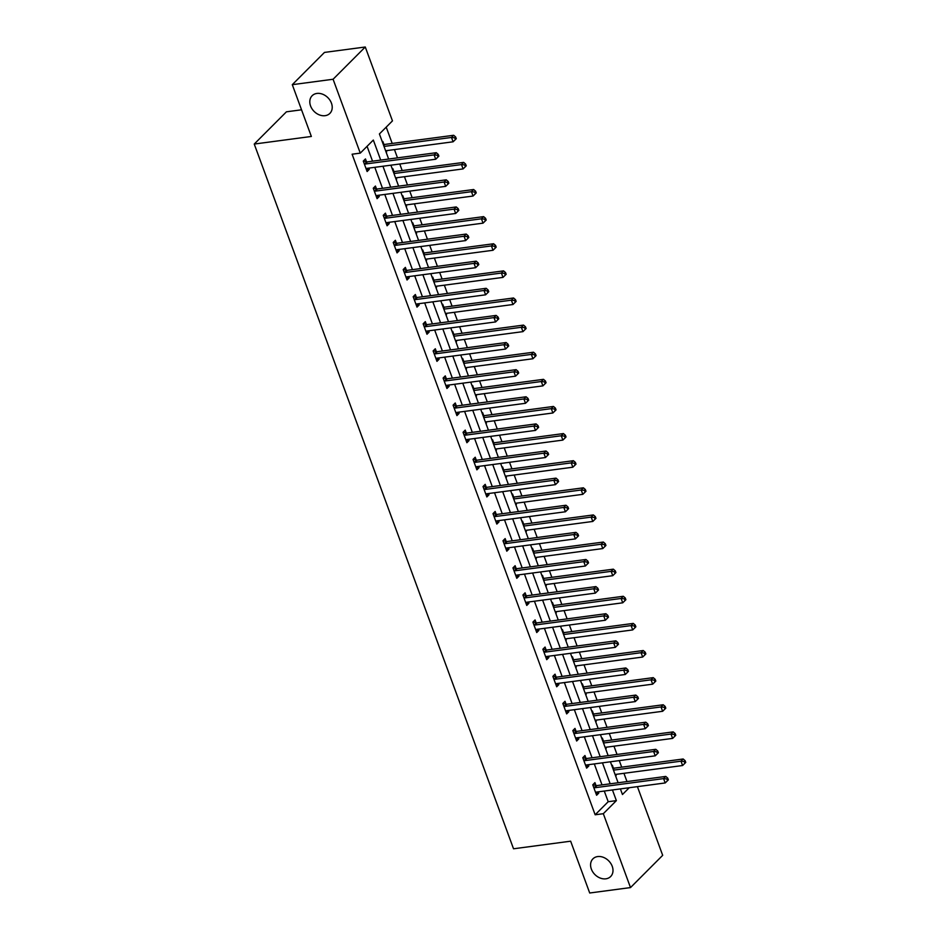 <?xml version="1.0" encoding="UTF-8"?>
<svg xmlns="http://www.w3.org/2000/svg" width="940" height="940" viewBox="0 0 940 940"><rect width="100%" height="100%" fill="white"/><g stroke="black" fill="none" stroke-linecap="round" stroke-linejoin="round"><path stroke-width="1.41" d="M597.699 856.563A12.526 9.729 44.9 0 1 610.765 863.402A12.526 9.729 44.9 0 1 610.648 876.538A12.526 9.729 44.9 0 1 605.877 878.818A12.526 9.729 44.9 0 1 592.811 871.979A12.526 9.729 44.9 0 1 592.928 858.843A12.526 9.729 44.9 0 1 597.699 856.563M316.921 93.436A12.526 9.729 44.9 0 1 329.987 100.263A12.526 9.729 44.9 0 1 329.87 113.399A12.526 9.729 44.9 0 1 325.099 115.679A12.526 9.729 44.9 0 1 312.033 108.852A12.526 9.729 44.9 0 1 312.151 95.715A12.526 9.729 44.9 0 1 316.921 93.436M301.54 109.804L286.43 111.813L254.246 144.055L513.534 848.785L570.651 841.194L589.709 893L630.505 887.583L603.316 813.699L616.37 800.633L612.445 789.964M254.246 144.055L311.352 136.465L292.293 84.671L324.476 52.417L365.272 47L392.462 120.884L379.407 133.95L388.643 159.036M626.992 781.575L623.948 773.315M621.692 767.158L619.272 760.613M617.016 754.456L613.973 746.195M611.705 740.05L609.296 733.494M607.04 727.349L603.997 719.077M601.729 712.931L599.321 706.375M597.053 700.23L594.021 691.957M591.754 685.812L589.345 679.256M587.077 673.111L584.034 664.839M581.778 658.693L579.369 652.137M577.101 645.991L574.058 637.72M571.802 631.574L569.381 625.018M567.126 618.873L564.082 610.601M561.826 604.455L559.406 597.899M557.15 591.754L554.106 583.481M551.839 577.336L549.43 570.78M547.174 564.635L544.131 556.363M541.863 550.217L539.454 543.661M537.198 537.515L534.155 529.244M531.887 523.098L529.479 516.542M527.211 510.397L524.168 502.125M521.912 495.979L519.503 489.423M517.235 483.278L514.192 475.005M511.936 468.86L509.527 462.304M507.259 456.159L504.216 447.887M501.96 441.741L499.539 435.185M497.284 429.039L494.24 420.779M491.973 414.622L489.564 408.066M487.308 401.921L484.264 393.66M481.997 387.503L479.588 380.959M477.332 374.802L474.289 366.541M472.021 360.384L469.612 353.839M467.345 347.683L464.313 339.422M462.045 333.265L459.637 326.721M457.369 320.563L454.326 312.303M452.07 306.158L449.661 299.601M447.393 293.445L444.35 285.184M442.094 279.039L439.673 272.483M437.417 266.337L434.374 258.065M432.118 251.92L429.697 245.363M427.441 239.218L424.398 230.946M422.13 224.801L419.722 218.245M417.466 212.099L414.423 203.827M412.155 197.682L409.746 191.126M407.478 184.98L404.447 176.708M402.179 170.563L399.77 164.007M397.503 157.861L394.459 149.589M392.203 143.444L386.211 127.147M637.414 786.639L662.688 855.33L630.505 887.583M382.369 141.987L382.85 141.494L383.884 144.314M386.199 152.409L386.234 150.682M392.344 169.106L392.826 168.613L393.872 171.421M396.175 179.528L396.21 177.801M402.32 196.225L402.814 195.732L403.848 198.54M406.162 206.647L406.186 204.92M412.296 223.344L412.789 222.851L413.823 225.659M416.138 233.766L416.173 232.039M422.272 250.451L422.765 249.97L423.799 252.778M426.114 260.885L426.149 259.158M432.259 277.57L432.741 277.089L433.775 279.897M436.089 288.004L436.125 286.277M442.235 304.689L442.716 304.207L443.751 307.016M446.065 315.123L446.101 313.396M452.211 331.808L452.692 331.327L453.738 334.135M456.041 342.242L456.076 340.515M462.186 358.927L462.68 358.446L463.714 361.254M466.029 369.361L466.052 367.634M472.162 386.046L472.656 385.553L473.69 388.373M476.004 396.48L476.028 394.753M482.138 413.165L482.631 412.672L483.665 415.492M485.98 423.599L486.015 421.872M492.113 440.284L492.607 439.791L493.641 442.611M495.956 450.718L495.991 448.979M502.101 467.403L502.583 466.91L503.617 469.73M505.932 477.837L505.967 476.098M512.077 494.522L512.559 494.029L513.593 496.849M515.907 504.956L515.942 503.217M522.053 521.641L522.534 521.148L523.58 523.968M525.895 532.075L525.918 530.336M532.028 548.76L532.522 548.267L533.556 551.087M535.87 559.183L535.894 557.455M542.004 575.879L542.498 575.386L543.532 578.206M545.846 586.302L545.881 584.574M551.98 602.998L552.473 602.505L553.507 605.313M555.822 613.42L555.857 611.693M561.967 630.117L562.449 629.624L563.483 632.432M565.798 640.539L565.833 638.812M571.943 657.236L572.425 656.743L573.459 659.551M575.774 667.659L575.809 665.931M581.919 684.343L582.401 683.862L583.446 686.67M585.749 694.777L585.785 693.05M591.894 711.462L592.388 710.981L593.422 713.789M595.737 721.897L595.76 720.169M601.87 738.582L602.364 738.1L603.398 740.908M605.712 749.016L605.748 747.288M611.846 765.701L612.34 765.219L613.374 768.027M615.688 776.135L615.724 774.407M380.7 160.094L373.321 140.06L360.279 153.126L352.112 154.207L595.161 814.78L608.204 801.714L604.279 791.045M602.023 784.9L594.303 763.926M592.047 757.781L584.327 736.807M582.06 730.662L574.352 709.688M572.084 703.543L564.376 682.569M562.108 676.424L554.389 655.45M552.133 649.305L544.413 628.331M542.157 622.186L534.437 601.212M532.181 595.067L524.461 574.093M522.194 567.948L514.486 546.974M512.218 540.829L504.51 519.867M502.242 513.71L494.534 492.748M492.266 486.591L484.547 465.629M482.291 459.472L474.571 438.51M472.315 432.353L464.595 411.391M462.339 405.246L454.619 384.272M452.352 378.127L444.644 357.153M442.376 351.008L434.668 330.034M432.4 323.889L424.68 302.915M422.424 296.77L414.704 275.796M412.448 269.651L404.729 248.677M402.473 242.532L394.753 221.558M392.485 215.413L384.777 194.439M382.51 188.294L374.802 167.32M372.534 161.175L367.07 146.323M366.494 161.739L365.46 158.93L363.287 161.104L367.117 171.538L369.291 169.353L368.844 168.119M376.47 188.858L375.436 186.05L373.262 188.223L377.093 198.657L379.267 196.472L378.82 195.238M386.446 215.977L385.412 213.157L383.238 215.342L387.08 225.776L389.254 223.591L388.796 222.357M396.422 243.096L395.387 240.276L393.214 242.461L397.056 252.883L399.23 250.71L398.772 249.476M406.397 270.215L405.363 267.395L403.19 269.58L407.032 280.002L409.206 277.829L408.747 276.583M416.385 297.334L415.351 294.514L413.165 296.699L417.007 307.122L419.181 304.948L418.723 303.702M426.361 324.453L425.327 321.633L423.153 323.818L426.983 334.24L429.157 332.067L428.699 330.821M436.336 351.572L435.302 348.752L433.129 350.937L436.959 361.36L439.133 359.186L438.686 357.94M446.312 378.691L445.278 375.871L443.104 378.056L446.947 388.478L449.12 386.305L448.662 385.059M456.288 405.798L455.254 402.99L453.08 405.163L456.922 415.598L459.096 413.424L458.638 412.178M466.264 432.917L465.23 430.109L463.056 432.282L466.898 442.716L469.072 440.543L468.613 439.297M476.251 460.036L475.205 457.228L473.031 459.402L476.874 469.836L479.048 467.662L478.589 466.416M486.227 487.155L485.193 484.347L483.019 486.521L486.849 496.954L489.023 494.769L488.565 493.535M496.203 514.274L495.169 511.466L492.995 513.639L496.825 524.073L498.999 521.888L498.553 520.654M506.178 541.393L505.144 538.585L502.971 540.759L506.801 551.192L508.987 549.007L508.528 547.773M516.154 568.512L515.12 565.704L512.946 567.878L516.788 578.312L518.962 576.126L518.504 574.892M526.13 595.631L525.096 592.823L522.922 594.996L526.764 605.431L528.938 603.245L528.48 602.011M536.117 622.75L535.072 619.942L532.898 622.116L536.74 632.55L538.914 630.364L538.456 629.13M546.093 649.869L545.059 647.049L542.874 649.235L546.716 659.668L548.889 657.483L548.431 656.249M556.069 676.988L555.035 674.168L552.861 676.354L556.692 686.776L558.865 684.602L558.407 683.368M566.045 704.107L565.011 701.287L562.837 703.473L566.667 713.895L568.841 711.721L568.394 710.476M576.02 731.226L574.986 728.406L572.812 730.591L576.655 741.014L578.829 738.84L578.37 737.595M585.996 758.345L584.962 755.525L582.788 757.711L586.63 768.133L588.804 765.959L588.346 764.714M595.972 785.464L594.938 782.644L592.764 784.83L596.606 795.252L598.78 793.078L598.322 791.832M292.293 84.671L333.089 79.254L365.272 47M595.161 814.78L603.316 813.699M360.279 153.126L333.089 79.254M610.178 783.807L602.458 762.845M600.202 756.688L592.482 735.726M590.226 729.581L582.506 708.607M580.25 702.462L572.53 681.488M570.263 675.343L562.555 654.369M560.287 648.224L552.579 627.25M550.311 621.105L542.603 600.131M540.336 593.986L532.616 573.012M530.36 566.867L522.64 545.893M520.384 539.748L512.664 518.774M510.408 512.629L502.689 491.655M500.421 485.51L492.713 464.536M490.445 458.391L482.737 437.417M480.469 431.272L472.75 410.31M470.494 404.153L462.774 383.191M460.518 377.034L452.798 356.072M450.542 349.915L442.822 328.953M440.555 322.796L432.846 301.834M430.579 295.689L422.871 274.715M420.603 268.57L412.895 247.596M410.627 241.451L402.907 220.477M400.652 214.332L392.932 193.358M390.676 187.213L382.956 166.239M620.388 788.907L622.456 794.523L629.236 787.732M390.899 165.182L398.619 186.155M400.875 192.3L408.595 213.274M410.862 219.42L418.57 240.393M420.838 246.538L428.546 267.512M430.814 273.658L438.534 294.631M440.789 300.776L448.509 321.75M450.765 327.896L458.485 348.869M460.741 355.014L468.461 375.988M470.717 382.134L478.437 403.096M480.704 409.253L488.412 430.214M490.68 436.372L498.388 457.334M500.656 463.49L508.376 484.453M510.632 490.61L518.351 511.572M520.607 517.717L528.327 538.691M530.583 544.836L538.303 565.81M540.571 571.955L548.279 592.928M550.546 599.074L558.254 620.048M560.522 626.193L568.242 647.167M570.498 653.312L578.218 674.286M580.473 680.431L588.193 701.405M590.449 707.55L598.169 728.524M600.437 734.669L608.145 755.643M610.413 761.788L618.12 782.761M608.204 801.714L616.37 800.633M366.459 169.729L369.291 169.353M386.058 152.01L386.693 151.928M396.034 179.129L396.668 179.047M376.435 196.848L379.267 196.472M406.01 206.248L406.644 206.166M386.411 223.967L389.254 223.591M415.985 233.367L416.62 233.285M396.386 251.086L399.23 250.71M425.961 260.486L426.607 260.392M406.362 278.205L409.206 277.829M435.937 287.605L436.583 287.511M416.349 305.324L419.181 304.948M445.924 314.724L446.559 314.63M426.325 332.443L429.157 332.067M455.9 341.831L456.535 341.749M436.301 359.562L439.133 359.186M465.876 368.95L466.51 368.868M446.277 386.681L449.12 386.305M475.852 396.069L476.486 395.987M456.253 413.8L459.096 413.424M485.827 423.188L486.462 423.106M466.228 440.919L469.072 440.543M495.803 450.307L496.449 450.225M476.216 468.038L479.048 467.662M505.791 477.426L506.425 477.344M486.191 495.157L489.023 494.769M515.766 504.545L516.401 504.463M496.167 522.276L498.999 521.888M525.742 531.664L526.377 531.582M506.143 549.383L508.987 549.007M535.718 558.783L536.352 558.701M516.119 576.502L518.962 576.126M545.694 585.902L546.328 585.82M526.095 603.621L528.938 603.245M555.669 613.021L556.316 612.939M536.07 630.74L538.914 630.364M565.645 640.14L566.291 640.058M546.058 657.859L548.889 657.483M575.633 667.259L576.267 667.177M556.034 684.978L558.865 684.602M585.608 694.378L586.243 694.284M566.009 712.097L568.841 711.721M595.584 721.497L596.219 721.403M575.985 739.216L578.829 738.84M605.56 748.616L606.194 748.522M585.961 766.335L588.804 765.959M615.536 775.723L616.17 775.641M595.937 793.454L598.78 793.078M364.321 163.912L364.591 163.995A1.962 1.516 -135.1 0 0 365.249 164.03L434.115 154.888L435.714 159.236L366.847 168.378A1.962 1.516 -135.1 0 0 366.283 168.589L366.083 168.718M363.428 160.951L366.764 161.809A1.962 1.516 -135.1 0 0 367.423 161.856L436.289 152.703L434.115 154.888L437.37 155.253L438.005 156.992L438.874 156.122L438.24 154.383L437.37 155.253M438.24 154.383L436.289 152.703M435.714 159.236L438.005 156.992M385.6 150.764L453.103 141.799L451.505 137.452L453.679 135.278L384.824 144.419A1.962 1.516 44.9 0 1 384.166 144.384L383.156 144.114M454.76 137.828L455.406 139.567L456.276 138.685L455.63 136.946L454.76 137.828L451.505 137.452L384.002 146.429M455.406 139.567L453.103 141.799M453.679 135.278L455.63 136.946M374.296 191.032L374.578 191.102A1.962 1.516 -135.1 0 0 375.224 191.149L444.091 182.008L445.689 186.355L376.822 195.496A1.962 1.516 -135.1 0 0 376.259 195.708L376.059 195.837M373.403 188.071L376.752 188.928A1.962 1.516 -135.1 0 0 377.398 188.975L446.265 179.822L444.091 182.008L447.346 182.372L447.981 184.111L448.85 183.241L448.216 181.502L447.346 182.372M448.216 181.502L446.265 179.822M445.689 186.355L447.981 184.111M384.272 218.15L384.554 218.221A1.962 1.516 -135.1 0 0 385.2 218.268L454.067 209.126L455.665 213.474L386.81 222.616A1.962 1.516 -135.1 0 0 386.246 222.827L386.035 222.956M383.391 215.189L386.728 216.047A1.962 1.516 -135.1 0 0 387.386 216.094L456.241 206.941L454.067 209.126L457.322 209.491L457.956 211.23L458.826 210.36L458.191 208.621L457.322 209.491M458.191 208.621L456.241 206.941M455.665 213.474L457.956 211.23M395.576 177.883L463.091 168.918L461.481 164.571L463.667 162.397L394.8 171.538A1.962 1.516 44.9 0 1 394.142 171.491L393.132 171.233M464.736 164.947L465.382 166.686L466.252 165.804L465.606 164.065L464.736 164.947L461.481 164.571L393.978 173.536M465.382 166.686L463.091 168.918M463.667 162.397L465.606 164.065M405.551 205.002L473.067 196.037L471.469 191.689L473.643 189.516L404.776 198.657A1.962 1.516 44.9 0 1 404.118 198.61L403.107 198.352M474.724 192.066L475.358 193.793L476.228 192.923L475.593 191.184L474.724 192.066L471.469 191.689L403.953 200.655M475.358 193.793L473.067 196.037M473.643 189.516L475.593 191.184M394.248 245.27L394.53 245.34A1.962 1.516 -135.1 0 0 395.188 245.387L464.043 236.246L465.641 240.593L396.786 249.734A1.962 1.516 -135.1 0 0 396.222 249.946L396.022 250.075M393.366 242.309L396.704 243.166A1.962 1.516 -135.1 0 0 397.362 243.213L466.216 234.06L464.043 236.246L467.298 236.61L467.944 238.349L468.813 237.479L468.167 235.74L467.298 236.61M468.167 235.74L466.216 234.06M465.641 240.593L467.944 238.349M404.224 272.389L404.505 272.459A1.962 1.516 -135.1 0 0 405.163 272.506L474.019 263.365L475.616 267.7L406.762 276.853A1.962 1.516 -135.1 0 0 406.197 277.065L405.998 277.194M403.342 269.428L406.679 270.285A1.962 1.516 -135.1 0 0 407.337 270.332L476.192 261.179L474.019 263.365L477.273 263.729L477.92 265.468L478.789 264.598L478.143 262.859L477.273 263.729M478.143 262.859L476.192 261.179M475.616 267.7L477.92 265.468M414.211 299.507L414.481 299.578A1.962 1.516 -135.1 0 0 415.139 299.625L484.006 290.483L485.604 294.819L416.737 303.973A1.962 1.516 -135.1 0 0 416.173 304.172L415.974 304.313M413.318 296.546L416.655 297.404A1.962 1.516 -135.1 0 0 417.313 297.451L486.18 288.298L484.006 290.483L487.249 290.848L487.895 292.587L488.765 291.717L488.119 289.978L487.249 290.848M488.119 289.978L486.18 288.298M485.604 294.819L487.895 292.587M415.527 232.121L483.043 223.156L481.445 218.809L483.618 216.635L414.752 225.776A1.962 1.516 44.9 0 1 414.094 225.729L413.083 225.471M484.699 219.173L485.334 220.912L486.203 220.042L485.569 218.303L484.699 219.173L481.445 218.809L413.929 227.774M485.334 220.912L483.043 223.156M483.618 216.635L485.569 218.303M425.503 259.24L493.018 250.275L491.42 245.928L493.594 243.754L424.727 252.895A1.962 1.516 44.9 0 1 424.081 252.848L423.059 252.59M494.675 246.292L495.31 248.031L496.179 247.161L495.545 245.422L494.675 246.292L491.42 245.928L423.905 254.893M495.31 248.031L493.018 250.275M493.594 243.754L495.545 245.422M435.49 286.359L502.994 277.394L501.396 273.046L503.57 270.873L434.715 280.014A1.962 1.516 44.9 0 1 434.057 279.967L433.035 279.709M504.651 273.411L505.285 275.15L506.155 274.28L505.52 272.541L504.651 273.411L501.396 273.046L433.892 282.012M505.285 275.15L502.994 277.394M503.57 270.873L505.52 272.541M445.466 313.478L512.97 304.513L511.372 300.166L513.546 297.98L444.69 307.133A1.962 1.516 44.9 0 1 444.032 307.086L443.022 306.828M514.627 300.53L515.273 302.269L516.142 301.399L515.496 299.66L514.627 300.53L511.372 300.166L443.868 309.131M515.273 302.269L512.97 304.513M513.546 297.98L515.496 299.66M455.442 340.597L522.957 331.632L521.347 327.285L523.521 325.099L454.666 334.252A1.962 1.516 44.9 0 1 454.008 334.205L452.998 333.947M524.602 327.649L525.249 329.388L526.118 328.518L525.472 326.779L524.602 327.649L521.347 327.285L453.844 336.25M525.249 329.388L522.957 331.632M523.521 325.099L525.472 326.779M465.418 367.716L532.933 358.751L531.335 354.404L533.509 352.218L464.642 361.371A1.962 1.516 44.9 0 1 463.984 361.324L462.974 361.066M534.578 354.768L535.224 356.507L536.094 355.637L535.447 353.898L534.578 354.768L531.335 354.404L463.82 363.369M535.224 356.507L532.933 358.751M533.509 352.218L535.447 353.898M475.393 394.835L542.909 385.87L541.311 381.522L543.485 379.337L474.618 388.49A1.962 1.516 44.9 0 1 473.96 388.443L472.949 388.185M544.566 381.887L545.2 383.626L546.07 382.756L545.435 381.017L544.566 381.887L541.311 381.522L473.795 390.488M545.2 383.626L542.909 385.87M543.485 379.337L545.435 381.017M485.369 421.954L552.885 412.989L551.287 408.642L553.46 406.456L484.594 415.609A1.962 1.516 44.9 0 1 483.947 415.562L482.925 415.304M554.541 409.006L555.176 410.745L556.045 409.875L555.411 408.136L554.541 409.006L551.287 408.642L483.771 417.607M555.176 410.745L552.885 412.989M553.46 406.456L555.411 408.136M495.356 449.073L562.86 440.096L561.262 435.761L563.436 433.575L494.581 442.728A1.962 1.516 44.9 0 1 493.923 442.681L492.901 442.423M564.517 436.125L565.152 437.864L566.021 436.994L565.387 435.255L564.517 436.125L561.262 435.761L493.747 444.726M565.152 437.864L562.86 440.096M563.436 433.575L565.387 435.255M505.332 476.192L572.836 467.215L571.238 462.88L573.412 460.694L504.557 469.847A1.962 1.516 44.9 0 1 503.899 469.8L502.877 469.542M574.493 463.244L575.139 464.983L576.009 464.113L575.362 462.374L574.493 463.244L571.238 462.88L503.734 471.845M575.139 464.983L572.836 467.215M573.412 460.694L575.362 462.374M515.308 503.311L582.812 494.334L581.214 489.998L583.388 487.813L514.533 496.966A1.962 1.516 44.9 0 1 513.875 496.919L512.864 496.661M584.469 490.363L585.115 492.102L585.984 491.232L585.338 489.493L584.469 490.363L581.214 489.998L513.71 498.964M585.115 492.102L582.812 494.334M583.388 487.813L585.338 489.493M525.284 530.43L592.799 521.453L591.201 517.106L593.375 514.932L524.508 524.073A1.962 1.516 44.9 0 1 523.85 524.038L522.84 523.78M594.444 517.482L595.091 519.221L595.96 518.351L595.314 516.612L594.444 517.482L591.201 517.106L523.686 526.083M595.091 519.221L592.799 521.453M593.375 514.932L595.314 516.612M535.26 557.538L602.775 548.572L601.177 544.225L603.351 542.051L534.484 551.192A1.962 1.516 44.9 0 1 533.826 551.157L532.816 550.899M604.432 544.601L605.066 546.34L605.936 545.459L605.301 543.731L604.432 544.601L601.177 544.225L533.662 553.202M605.066 546.34L602.775 548.572M603.351 542.051L605.301 543.731M545.235 584.657L612.751 575.691L611.153 571.344L613.327 569.17L544.46 578.312A1.962 1.516 44.9 0 1 543.813 578.276L542.791 578.006M614.408 571.72L615.042 573.459L615.911 572.577L615.277 570.839L614.408 571.72L611.153 571.344L543.637 580.321M615.042 573.459L612.751 575.691M613.327 569.17L615.277 570.839M555.211 611.775L622.727 602.81L621.129 598.463L623.302 596.289L554.436 605.431A1.962 1.516 44.9 0 1 553.789 605.384L552.767 605.125M624.383 598.839L625.018 600.578L625.887 599.697L625.253 597.957L624.383 598.839L621.129 598.463L553.613 607.428M625.018 600.578L622.727 602.81M623.302 596.289L625.253 597.957M565.198 638.894L632.702 629.929L631.104 625.582L633.278 623.408L564.423 632.55A1.962 1.516 44.9 0 1 563.765 632.502L562.743 632.244M634.359 625.958L634.993 627.685L635.863 626.816L635.229 625.077L634.359 625.958L631.104 625.582L563.601 634.547M634.993 627.685L632.702 629.929M633.278 623.408L635.229 625.077M575.174 666.014L642.678 657.048L641.08 652.701L643.254 650.527L574.399 659.668A1.962 1.516 44.9 0 1 573.741 659.621L572.73 659.363M644.335 653.065L644.981 654.804L645.851 653.934L645.204 652.195L644.335 653.065L641.08 652.701L573.576 661.666M644.981 654.804L642.678 657.048M643.254 650.527L645.204 652.195M585.15 693.133L652.666 684.167L651.056 679.82L653.241 677.646L584.375 686.788A1.962 1.516 44.9 0 1 583.716 686.741L582.706 686.482M654.311 680.184L654.957 681.923L655.826 681.053L655.18 679.315L654.311 680.184L651.056 679.82L583.552 688.785M654.957 681.923L652.666 684.167M653.241 677.646L655.18 679.315M424.187 326.627L424.457 326.697A1.962 1.516 -135.1 0 0 425.115 326.744L493.982 317.591L495.58 321.938L426.713 331.091A1.962 1.516 -135.1 0 0 426.149 331.291L425.949 331.432M423.294 323.666L426.631 324.523A1.962 1.516 -135.1 0 0 427.289 324.57L496.156 315.417L493.982 317.591L497.237 317.967L497.871 319.706L498.74 318.836L498.106 317.097L497.237 317.967M498.106 317.097L496.156 315.417M495.58 321.938L497.871 319.706M434.163 353.745L434.433 353.816A1.962 1.516 -135.1 0 0 435.091 353.863L503.957 344.71L505.555 349.057L436.689 358.211A1.962 1.516 -135.1 0 0 436.125 358.41L435.925 358.551M433.27 350.785L436.618 351.642A1.962 1.516 -135.1 0 0 437.264 351.678L506.131 342.536L503.957 344.71L507.212 345.086L507.847 346.825L508.716 345.955L508.082 344.216L507.212 345.086M508.082 344.216L506.131 342.536M505.555 349.057L507.847 346.825M444.138 380.865L444.42 380.935A1.962 1.516 -135.1 0 0 445.066 380.982L513.933 371.829L515.531 376.176L446.664 385.329A1.962 1.516 -135.1 0 0 446.112 385.529L445.901 385.67M443.245 377.904L446.594 378.761A1.962 1.516 -135.1 0 0 447.24 378.797L516.107 369.655L513.933 371.829L517.188 372.205L517.822 373.944L518.692 373.062L518.058 371.335L517.188 372.205M518.058 371.335L516.107 369.655M515.531 376.176L517.822 373.944M454.114 407.984L454.396 408.054A1.962 1.516 -135.1 0 0 455.054 408.101L523.909 398.948L525.507 403.295L456.652 412.448A1.962 1.516 -135.1 0 0 456.088 412.648L455.888 412.789M453.233 405.022L456.57 405.88A1.962 1.516 -135.1 0 0 457.228 405.916L526.083 396.774L523.909 398.948L527.164 399.324L527.798 401.063L528.679 400.181L528.033 398.443L527.164 399.324M528.033 398.443L526.083 396.774M525.507 403.295L527.798 401.063M464.09 435.103L464.372 435.173A1.962 1.516 -135.1 0 0 465.03 435.22L533.885 426.067L535.483 430.414L466.628 439.568A1.962 1.516 -135.1 0 0 466.064 439.767L465.864 439.908M463.209 432.142L466.546 432.988A1.962 1.516 -135.1 0 0 467.204 433.035L536.059 423.893L533.885 426.067L537.139 426.443L537.786 428.17L538.655 427.301L538.009 425.562L537.139 426.443M538.009 425.562L536.059 423.893M535.483 430.414L537.786 428.17M474.065 462.221L474.348 462.292A1.962 1.516 -135.1 0 0 475.005 462.339L543.861 453.186L545.47 457.533L476.603 466.675A1.962 1.516 -135.1 0 0 476.039 466.886L475.84 467.027M473.184 459.261L476.521 460.106A1.962 1.516 -135.1 0 0 477.179 460.154L546.046 451.012L543.861 453.186L547.115 453.55L547.762 455.289L548.631 454.42L547.985 452.68L547.115 453.55M547.985 452.68L546.046 451.012M545.47 457.533L547.762 455.289M484.053 489.341L484.323 489.411A1.962 1.516 -135.1 0 0 484.981 489.458L553.848 480.305L555.446 484.652L486.579 493.794A1.962 1.516 -135.1 0 0 486.015 494.005L485.815 494.135M483.16 486.38L486.497 487.226A1.962 1.516 -135.1 0 0 487.155 487.272L556.022 478.131L553.848 480.305L557.103 480.669L557.737 482.408L558.607 481.538L557.972 479.799L557.103 480.669M557.972 479.799L556.022 478.131M555.446 484.652L557.737 482.408M494.029 516.46L494.299 516.53A1.962 1.516 -135.1 0 0 494.957 516.577L563.824 507.424L565.422 511.771L496.555 520.913A1.962 1.516 -135.1 0 0 495.991 521.124L495.791 521.254M493.136 513.499L496.473 514.345A1.962 1.516 -135.1 0 0 497.131 514.391L565.998 505.25L563.824 507.424L567.079 507.788L567.713 509.527L568.582 508.657L567.948 506.919L567.079 507.788M567.948 506.919L565.998 505.25M565.422 511.771L567.713 509.527M504.005 543.579L504.287 543.649A1.962 1.516 -135.1 0 0 504.933 543.684L573.799 534.543L575.398 538.89L506.531 548.032A1.962 1.516 -135.1 0 0 505.978 548.243L505.767 548.373M503.112 540.618L506.46 541.464A1.962 1.516 -135.1 0 0 507.106 541.511L575.973 532.369L573.799 534.543L577.054 534.907L577.689 536.646L578.558 535.777L577.924 534.038L577.054 534.907M577.924 534.038L575.973 532.369M575.398 538.89L577.689 536.646M513.98 570.697L514.262 570.768A1.962 1.516 -135.1 0 0 514.909 570.803L583.775 561.662L585.373 566.009L516.518 575.151A1.962 1.516 -135.1 0 0 515.954 575.362L515.743 575.491M513.099 567.736L516.436 568.582A1.962 1.516 -135.1 0 0 517.094 568.63L585.949 559.476L583.775 561.662L587.03 562.026L587.664 563.765L588.534 562.895L587.899 561.157L587.03 562.026M587.899 561.157L585.949 559.476M585.373 566.009L587.664 563.765M523.956 597.805L524.238 597.887A1.962 1.516 -135.1 0 0 524.896 597.922L593.751 588.781L595.349 593.128L526.494 602.27A1.962 1.516 -135.1 0 0 525.93 602.481L525.73 602.611M523.075 594.844L526.412 595.702A1.962 1.516 -135.1 0 0 527.07 595.749L595.925 586.595L593.751 588.781L597.006 589.145L597.652 590.884L598.522 590.014L597.875 588.276L597.006 589.145M597.875 588.276L595.925 586.595M595.349 593.128L597.652 590.884M533.932 624.924L534.214 624.994A1.962 1.516 -135.1 0 0 534.872 625.041L603.727 615.9L605.325 620.247L536.47 629.389A1.962 1.516 -135.1 0 0 535.906 629.6L535.706 629.73M533.051 621.963L536.388 622.82A1.962 1.516 -135.1 0 0 537.046 622.868L605.9 613.714L603.727 615.9L606.982 616.264L607.628 618.003L608.497 617.134L607.851 615.394L606.982 616.264M607.851 615.394L605.9 613.714M605.325 620.247L607.628 618.003M543.919 652.043L544.189 652.113A1.962 1.516 -135.1 0 0 544.847 652.16L613.714 643.019L615.312 647.366L546.446 656.508A1.962 1.516 -135.1 0 0 545.881 656.719L545.682 656.849M543.026 649.082L546.363 649.939A1.962 1.516 -135.1 0 0 547.021 649.986L615.888 640.833L613.714 643.019L616.957 643.383L617.604 645.122L618.473 644.252L617.827 642.514L616.957 643.383M617.827 642.514L615.888 640.833M615.312 647.366L617.604 645.122M553.895 679.162L554.165 679.232A1.962 1.516 -135.1 0 0 554.823 679.279L623.69 670.138L625.288 674.485L556.421 683.627A1.962 1.516 -135.1 0 0 555.857 683.838L555.658 683.968M553.002 676.201L556.339 677.059A1.962 1.516 -135.1 0 0 556.997 677.106L625.864 667.952L623.69 670.138L626.945 670.502L627.579 672.241L628.449 671.371L627.814 669.633L626.945 670.502M627.814 669.633L625.864 667.952M625.288 674.485L627.579 672.241M563.871 706.281L564.141 706.351A1.962 1.516 -135.1 0 0 564.799 706.398L633.666 697.257L635.264 701.593L566.397 710.746A1.962 1.516 -135.1 0 0 565.833 710.957L565.633 711.087M562.978 703.32L566.327 704.178A1.962 1.516 -135.1 0 0 566.973 704.225L635.84 695.071L633.666 697.257L636.92 697.621L637.555 699.36L638.425 698.491L637.79 696.752L636.92 697.621M637.79 696.752L635.84 695.071M635.264 701.593L637.555 699.36M573.846 733.4L574.129 733.47A1.962 1.516 -135.1 0 0 574.775 733.517L643.641 724.376L645.24 728.712L576.385 737.865A1.962 1.516 -135.1 0 0 575.821 738.065L575.609 738.206M572.954 730.439L576.302 731.297A1.962 1.516 -135.1 0 0 576.948 731.343L645.815 722.19L643.641 724.376L646.896 724.74L647.531 726.479L648.4 725.61L647.766 723.87L646.896 724.74M647.766 723.87L645.815 722.19M645.24 728.712L647.531 726.479M595.126 720.252L662.641 711.286L661.043 706.939L663.217 704.765L594.35 713.907A1.962 1.516 44.9 0 1 593.692 713.86L592.682 713.601M664.286 707.303L664.933 709.042L665.802 708.173L665.168 706.434L664.286 707.303L661.043 706.939L593.528 715.904M664.933 709.042L662.641 711.286M663.217 704.765L665.168 706.434M583.822 760.519L584.104 760.589A1.962 1.516 -135.1 0 0 584.762 760.636L653.617 751.483L655.215 755.831L586.36 764.984A1.962 1.516 -135.1 0 0 585.796 765.184L585.596 765.325M582.941 757.558L586.278 758.416A1.962 1.516 -135.1 0 0 586.936 758.462L655.791 749.309L653.617 751.483L656.872 751.859L657.518 753.598L658.388 752.729L657.741 750.99L656.872 751.859M657.741 750.99L655.791 749.309M655.215 755.831L657.518 753.598M605.102 747.37L672.617 738.405L671.019 734.058L673.193 731.884L604.326 741.025A1.962 1.516 44.9 0 1 603.668 740.979L602.658 740.72M674.274 734.422L674.908 736.161L675.778 735.292L675.143 733.553L674.274 734.422L671.019 734.058L603.504 743.023M674.908 736.161L672.617 738.405M673.193 731.884L675.143 733.553M593.798 787.638L594.08 787.708A1.962 1.516 -135.1 0 0 594.738 787.755L663.593 778.602L665.191 782.95L596.336 792.103A1.962 1.516 -135.1 0 0 595.772 792.303L595.572 792.443M592.917 784.677L596.254 785.534A1.962 1.516 -135.1 0 0 596.912 785.57L665.767 776.428L663.593 778.602L666.848 778.978L667.494 780.717L668.364 779.848L667.717 778.109L666.848 778.978M667.717 778.109L665.767 776.428M665.191 782.95L667.494 780.717M615.077 774.49L682.593 765.524L680.995 761.177L683.168 758.991L614.302 768.144A1.962 1.516 44.9 0 1 613.655 768.098L612.633 767.839M684.25 761.541L684.884 763.28L685.754 762.411L685.119 760.672L684.25 761.541L680.995 761.177L613.479 770.142M684.884 763.28L682.593 765.524M683.168 758.991L685.119 760.672M364.591 163.995L366.764 161.809M365.249 164.03L367.423 161.856M384.824 144.419L383.685 145.559M384.166 144.384L383.497 145.054M374.578 191.102L376.752 188.928M375.224 191.149L377.398 188.975M384.554 218.221L386.728 216.047M385.2 218.268L387.386 216.094M394.8 171.538L393.66 172.678M394.142 171.491L393.472 172.173M404.776 198.657L403.636 199.797M404.118 198.61L403.448 199.292M394.53 245.34L396.704 243.166M395.188 245.387L397.362 243.213M404.505 272.459L406.679 270.285M405.163 272.506L407.337 270.332M414.481 299.578L416.655 297.404M415.139 299.625L417.313 297.451M414.752 225.776L413.612 226.916M414.094 225.729L413.424 226.411M424.727 252.895L423.588 254.035M424.081 252.848L423.399 253.53M434.715 280.014L433.575 281.154M434.057 279.967L433.387 280.649M444.69 307.133L443.551 308.273M444.032 307.086L443.363 307.756M454.666 334.252L453.527 335.392M454.008 334.205L453.339 334.875M464.642 361.371L463.502 362.511M463.984 361.324L463.314 361.994M474.618 388.49L473.478 389.63M473.96 388.443L473.29 389.113M484.594 415.609L483.454 416.749M483.947 415.562L483.266 416.232M494.581 442.728L493.441 443.868M493.923 442.681L493.253 443.351M504.557 469.847L503.417 470.987M503.899 469.8L503.229 470.47M514.533 496.966L513.393 498.106M513.875 496.919L513.205 497.589M524.508 524.073L523.369 525.225M523.85 524.038L523.181 524.708M534.484 551.192L533.344 552.344M533.826 551.157L533.156 551.827M544.46 578.312L543.32 579.451M543.813 578.276L543.132 578.946M554.436 605.431L553.308 606.57M553.789 605.384L553.108 606.065M564.423 632.55L563.283 633.689M563.765 632.502L563.095 633.184M574.399 659.668L573.259 660.808M573.741 659.621L573.071 660.303M584.375 686.788L583.235 687.927M583.716 686.741L583.047 687.422M424.457 326.697L426.631 324.523M425.115 326.744L427.289 324.57M434.433 353.816L436.618 351.642M435.091 353.863L437.264 351.678M444.42 380.935L446.594 378.761M445.066 380.982L447.24 378.797M454.396 408.054L456.57 405.88M455.054 408.101L457.228 405.916M464.372 435.173L466.546 432.988M465.03 435.22L467.204 433.035M474.348 462.292L476.521 460.106M475.005 462.339L477.179 460.154M484.323 489.411L486.497 487.226M484.981 489.458L487.155 487.272M494.299 516.53L496.473 514.345M494.957 516.577L497.131 514.391M504.287 543.649L506.46 541.464M504.933 543.684L507.106 541.511M514.262 570.768L516.436 568.582M514.909 570.803L517.094 568.63M524.238 597.887L526.412 595.702M524.896 597.922L527.07 595.749M534.214 624.994L536.388 622.82M534.872 625.041L537.046 622.868M544.189 652.113L546.363 649.939M544.847 652.16L547.021 649.986M554.165 679.232L556.339 677.059M554.823 679.279L556.997 677.106M564.141 706.351L566.327 704.178M564.799 706.398L566.973 704.225M574.129 733.47L576.302 731.297M574.775 733.517L576.948 731.343M594.35 713.907L593.211 715.046M593.692 713.86L593.023 714.541M584.104 760.589L586.278 758.416M584.762 760.636L586.936 758.462M604.326 741.025L603.186 742.165M603.668 740.979L602.998 741.648M594.08 787.708L596.254 785.534M594.738 787.755L596.912 785.57M614.302 768.144L613.162 769.284M613.655 768.098L612.974 768.767"/></g></svg>
